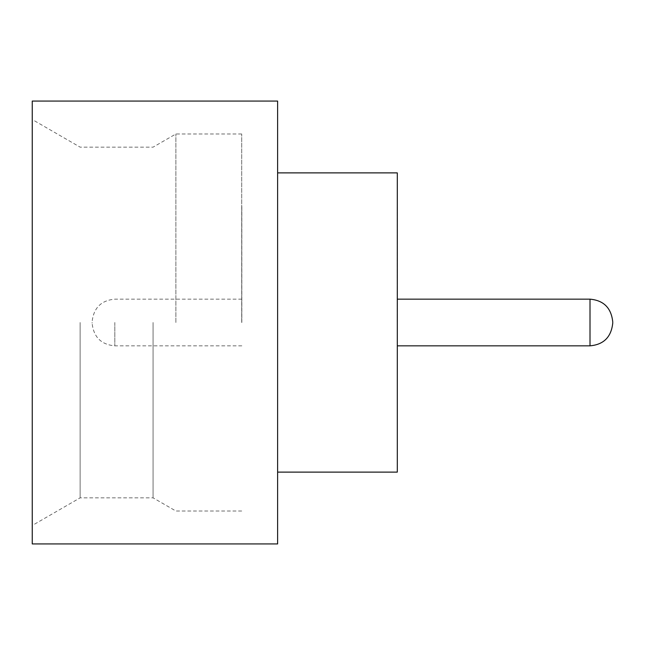 <?xml version="1.0" encoding="UTF-8"?>
<svg xmlns="http://www.w3.org/2000/svg" width="645" height="645" viewBox="0 0 645 645"><rect width="100%" height="100%" fill="white"/><g stroke="black" fill="none" stroke-linecap="round" stroke-linejoin="round"><path stroke-width="0.48" stroke-dasharray="3.23 2.42" d="M397.191 322.5L397.191 205.803L397.191 322.5M32.25 543.928L32.25 101.072M80.125 322.5L80.125 497.843L80.125 322.5M175.875 322.5L175.875 133.991L175.875 322.5M153.075 322.5L153.075 497.843L153.075 322.5M277.616 543.928L277.616 101.072M397.304 472.116L397.304 172.884M241.706 322.5L241.706 133.991L241.706 322.5M241.827 322.5L241.827 205.803L241.827 322.5M92.098 322.5L92.098 323.097L92.098 322.5M32.25 322.5L32.25 525.49L32.25 322.5M277.616 322.5L277.616 172.884L277.616 322.5M590.006 299.159L590.006 345.841M114.834 322.5L114.834 345.841L114.834 322.5M241.706 133.991L175.875 133.991L153.075 147.157L80.125 147.157L32.25 119.51M241.827 345.841L114.834 345.841C101.152 344.615 93.573 337.037 92.098 323.097M241.827 299.159L114.834 299.159C101.152 300.385 93.573 307.963 92.098 321.903M241.706 511.009L175.875 511.009L153.075 497.843L80.125 497.843L32.25 525.49"/><path stroke-width="0.97" d="M612.75 322.5L612.75 323.097L612.75 322.5M277.616 172.884L397.304 172.884L397.304 472.116L277.616 472.116M277.616 322.5L277.616 543.928L32.25 543.928L32.25 101.072L277.616 101.072L277.616 322.5M397.304 345.841L590.006 345.841L590.006 299.159C603.696 300.385 611.275 307.963 612.75 321.903M590.006 345.841C603.696 344.615 611.275 337.037 612.75 323.097M590.006 299.159L397.304 299.159"/></g></svg>
